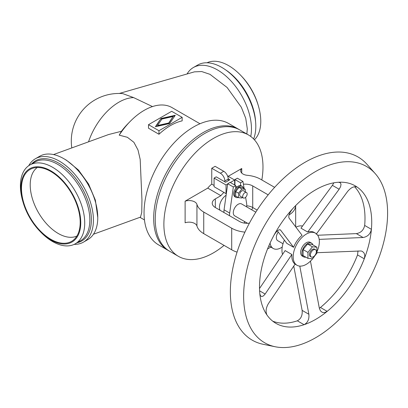 <?xml version="1.0" encoding="UTF-8"?>
<svg xmlns="http://www.w3.org/2000/svg" width="408" height="408" viewBox="0 0 408 408"><rect width="100%" height="100%" fill="white"/><g stroke="black" fill="none" stroke-linecap="round" stroke-linejoin="round"><path stroke-width="0.61" d="M246.85 134.013L247.299 128.857L245.759 118.346L241.317 107.222L227.078 87.46L209.982 74.332L201.7 71.548L194.443 71.849L119.314 93.457M207.009 62.776A45.482 26.26 60 0 1 240.74 75.363A45.482 26.26 60 0 1 258.402 105.953A45.482 26.26 60 0 1 260.778 121.324A45.482 26.26 60 0 1 254.419 139.816M187.048 73.976A48.124 27.785 60 0 1 193.372 67.529L197.717 65.025A48.124 27.785 60 0 1 234.804 77.918A48.124 27.785 60 0 1 255.811 126.347A48.124 27.785 60 0 1 253.618 138.96M193.372 67.529A48.124 27.785 60 0 1 230.459 80.422A48.124 27.785 60 0 1 251.466 128.857A48.124 27.785 60 0 1 250.752 136.451M240.74 75.363L241.618 76.276A42.31 24.429 60 0 1 258.045 104.734L258.402 105.953M239.037 129.52A70.074 40.458 120 0 0 238.262 129.055A70.074 40.458 120 0 0 184.263 147.829A70.074 40.458 120 0 0 153.678 218.346A70.074 40.458 120 0 0 168.188 250.425A70.074 40.458 120 0 0 168.978 250.864M238.262 129.055L228.628 123.491A70.074 40.458 120 0 0 174.629 142.264A70.074 40.458 120 0 0 144.044 212.787A70.074 40.458 120 0 0 158.554 244.866L168.188 250.425M53.525 154.566L108.518 134.564L121.457 131.269L119.207 135.155L127.383 137.287L133.901 142.31L138.011 150.022L140.184 159.426L141.948 199.701L141.744 212.395L140.495 217.122L93.473 234.228M28.739 165.699A48.124 27.785 60 0 1 35.333 158.773L39.678 156.269A48.124 27.785 60 0 1 63.74 158.651L66.478 160.232L78.458 170.024L88.592 184.054L95.38 200.165L97.772 217.591A48.124 27.785 60 0 1 87.802 239.624L83.462 242.133A48.124 27.785 60 0 1 74.169 244.382M35.333 158.773A48.124 27.785 60 0 1 72.42 171.666A48.124 27.785 60 0 1 93.427 220.101A48.124 27.785 60 0 1 83.462 242.133M23.129 202.419L22.771 201.205A45.482 26.26 60 0 1 20.4 185.834A45.482 26.26 60 0 1 29.82 165.011A45.482 26.26 60 0 1 64.867 177.194A45.482 26.26 60 0 1 84.721 222.967A45.482 26.26 60 0 1 75.302 243.785A45.482 26.26 60 0 1 40.433 231.795L39.561 230.877A42.31 24.429 60 0 1 23.129 202.419A42.31 24.429 60 0 1 20.92 188.124A42.31 24.429 60 0 1 50.837 170.85A42.31 24.429 60 0 1 80.753 222.666A42.31 24.429 60 0 1 39.561 230.877M80.192 222.34A41.514 23.97 60 0 1 74.021 239.572A41.514 23.97 60 0 1 41.32 231.963A41.514 23.97 60 0 1 21.481 188.445A41.514 23.97 60 0 1 32.834 168.229A41.514 23.97 60 0 1 63.745 182.401A41.514 23.97 60 0 1 80.192 222.34M76.877 236.079A39.663 22.899 60 0 1 46.762 224.007A39.663 22.899 60 0 1 30.212 184.916A39.663 22.899 60 0 1 37.286 167.499M71.798 147.915A47.598 47.598 0 0 1 122.757 93.616L133.64 97.609L152.485 106.575M158.972 134.257L148.502 128.214L148.502 124.68L158.972 130.723L158.972 134.257A55.529 32.059 120 0 1 182.157 120.87L182.157 117.341L171.686 111.292L148.502 124.68M158.972 130.723L182.157 117.341M157.539 125.506L168.749 122.981L173.114 116.515L161.91 119.039L157.539 125.506L157.539 125.98L168.749 123.456L168.749 122.981M199.986 123.752L171.982 107.579A55.529 32.059 120 0 0 130.142 121.472L127.811 123.848A47.598 27.479 120 0 0 121.457 131.269M130.142 121.472A55.529 32.059 120 0 0 119.207 135.155M173.114 116.515L168.749 123.456M160.971 118.493L175.256 115.275L169.687 123.527L155.402 126.74L160.971 118.493L155.779 126.659M174.879 115.836L160.971 118.968M261.829 179.964A70.074 40.458 120 0 0 262.981 167.03A70.074 40.458 120 0 0 248.472 134.951L239.828 129.958A70.074 40.458 120 0 0 185.829 148.731A70.074 40.458 120 0 0 155.239 219.249A70.074 40.458 120 0 0 169.754 251.328L178.398 256.321A70.074 40.458 120 0 0 224.063 245.381M248.472 134.951A70.074 40.458 120 0 0 194.473 153.724A70.074 40.458 120 0 0 163.883 224.242A70.074 40.458 120 0 0 178.398 256.321M244.412 222.406A70.074 40.458 120 0 0 244.866 221.717M251.741 209.809A70.074 40.458 120 0 0 252.833 207.585M185.12 201.185A7.931 4.58 180 0 1 196.936 204.403A24.327 14.045 0 0 0 203.74 212.058L203.74 233.646A24.327 14.045 0 0 1 196.936 225.996A7.931 4.58 180 0 0 185.12 222.778L185.12 201.185L207.769 188.108L220.886 195.682L215.332 198.89A10.577 6.105 0 0 0 212.231 203.204A10.577 6.105 0 0 0 215.332 207.524L239.557 221.508A10.577 6.105 0 0 0 249.426 223.14M214.072 185.472L211.752 184.136A15.458 8.925 120 0 0 207.769 188.108M211.752 184.136L211.752 168.259L215.118 166.316L223.742 171.294A6.344 3.662 -120 0 1 228.23 179.066L224.864 181.009A6.344 3.662 -120 0 0 220.381 173.237L211.752 168.259M228.205 176.312L241.75 168.494L241.75 173.094M223.966 192.433A15.458 8.925 120 0 0 220.886 195.682M270.091 243.025A15.866 9.16 120 0 0 273.263 248.498A15.866 9.16 120 0 0 282.234 247.054M268.821 245.881A15.866 9.16 120 0 0 269.392 246.264L273.263 248.498M278.225 232.03A6.875 3.968 120 0 0 276.333 237.563A6.875 3.968 120 0 0 277.756 240.71L283.014 243.744M302.507 226.027A18.508 10.684 120 0 0 295.892 227.185M284.376 240.164A18.508 10.684 120 0 0 281.959 250.308A18.508 10.684 120 0 0 282.525 254.378M316.924 251.848A18.508 10.684 120 0 0 319.352 241.674A18.508 10.684 120 0 0 315.522 233.197A18.508 10.684 120 0 0 301.257 238.16A18.508 10.684 120 0 0 293.179 256.785A18.508 10.684 120 0 0 297.009 265.261A18.508 10.684 120 0 0 314.558 256.137M310.457 261.13L319.342 308.224L320.402 310.835L322.305 312.4L324.712 312.599L327.165 311.365A79.356 45.813 120 0 0 364.267 258.815A79.356 45.813 120 0 0 371.408 229.327A79.356 45.813 120 0 0 357.235 187.139A79.356 45.813 120 0 0 338.548 182.254A79.356 45.813 120 0 0 292.679 208.733A79.356 45.813 120 0 0 273.998 235.197A79.356 45.813 120 0 0 259.825 293.75A79.356 45.813 120 0 0 266.96 314.991C265.465 311.697 265.934 307.923 268.372 303.674L295.096 264.119A18.508 10.684 120 0 1 291.796 255.989A18.508 10.684 120 0 1 291.863 254.485L285.131 250.599L259.519 288.502M292.679 208.733C289.394 212.833 288.191 215.97 289.078 218.142L302.073 235.299A18.508 10.684 120 0 0 293.602 247.299L286.87 243.413L277.338 230.857M315.522 233.197L314.145 232.402A18.508 10.684 120 0 0 307.703 232.05L300.971 228.164L332.403 185.354L339.135 189.241L307.703 232.05M312.905 244.892A7.931 4.58 120 0 0 311.539 243.117L310.233 242.362A7.931 4.58 120 0 0 304.118 244.484A7.931 4.58 120 0 0 300.655 252.47A7.931 4.58 120 0 0 302.297 256.102L303.608 256.856A7.931 4.58 120 0 0 305.827 257.147M311.539 243.117A7.931 4.58 120 0 0 305.429 245.239A7.931 4.58 120 0 0 301.966 253.225A7.931 4.58 120 0 0 303.608 256.856M307.948 258.376L303.088 255.566L303.088 249.584L307.576 244.004L312.064 244.402L316.924 247.212L316.924 253.195L312.436 258.774L307.948 258.376L307.948 252.394L312.436 246.809L316.924 247.212M303.088 249.584L307.948 252.394M307.576 244.004L312.436 246.809M315.486 249.671L314.553 249.13A4.233 2.443 120 0 0 311.289 250.262A4.233 2.443 120 0 0 309.442 254.521A4.233 2.443 120 0 0 310.32 256.459L311.253 256.994A4.233 2.443 120 0 0 314.517 255.862A4.233 2.443 120 0 0 316.363 251.603A4.233 2.443 120 0 0 315.486 249.671A4.233 2.443 120 0 0 312.227 250.803A4.233 2.443 120 0 0 310.381 255.061A4.233 2.443 120 0 0 311.253 256.994M317.679 235.248L356.342 233.616L363.074 237.502L319.189 239.379M354.526 186.701A79.356 45.813 120 0 1 364.675 225.44C363.64 230.132 360.866 232.856 356.342 233.616M358.01 250.94L357.535 254.929L364.267 258.815L364.834 255.775L364.15 253.133L362.528 251.486L361.172 250.976L316.924 252.7M319.337 308.213L320.433 307.479A79.356 45.813 120 0 0 357.535 254.929M299.793 266.103L308.871 314.267C309.32 319.275 307.719 322.754 304.067 324.702A79.356 45.813 120 0 0 327.165 311.365L320.433 307.479M357.235 187.139C354.231 185.977 351.023 187.415 347.606 191.459L316.175 234.263M266.96 314.991A79.356 45.813 120 0 0 275.935 323.35A79.356 45.813 120 0 0 304.067 324.702L297.335 320.815C300.987 318.867 302.588 315.389 302.139 310.381L293.755 266.052M387.6 213.068A101.801 58.778 120 0 0 375.238 173.63A101.801 58.778 120 0 0 294.52 187.333A101.801 58.778 120 0 0 243.627 296.188A101.801 58.778 120 0 0 275.278 346.764A101.801 58.778 120 0 0 349.365 308.56A101.801 58.778 120 0 0 387.6 213.068M375.238 173.63L367.093 164.424A105.769 61.067 120 0 0 283.228 178.663A105.769 61.067 120 0 0 230.352 291.761A105.769 61.067 120 0 0 263.236 344.306L275.278 346.764M272.712 321.162A79.356 45.813 120 0 0 297.335 320.815M273.998 235.197C276.787 230.688 278.99 229 280.607 230.143L293.602 247.299M280.276 229.847L279.857 229.709M259.825 293.75L260.462 295.79L261.763 296.56L263.43 295.928L265.139 294.046L259.605 290.848M291.863 254.485L265.139 294.046M338.548 182.254L340.292 182.728L341.022 184.304L340.609 186.629L339.135 189.241M333.841 182.825L332.403 185.354M364.675 225.44L371.408 229.327C370.372 234.019 367.598 236.742 363.074 237.502M246.713 205.795A10.577 6.105 180 0 1 252.725 207.524L257.137 210.074M268.173 194.851L252.725 185.936A10.577 6.105 0 0 0 243.423 184.238M255.806 212.16L241.582 203.944A6.875 3.968 120 0 0 236.283 205.785A6.875 3.968 120 0 0 233.279 212.706A6.875 3.968 120 0 0 234.702 215.852L247.585 223.288M238.16 197.472A6.344 3.662 -60 0 1 235.906 197.365L234.967 196.829A6.344 3.662 -60 0 1 233.656 193.922A6.344 3.662 -60 0 1 235.712 188.379L235.712 185.609L233.335 186.981L229.673 213.063L224.063 209.824A12.164 7.023 120 0 0 223.966 212.512M229.576 215.75A12.164 7.023 -60 0 1 229.673 213.063M245.611 197.314L246.611 203.286A12.164 7.023 -60 0 1 246.611 206.734L246.595 206.841M244.535 221.529L244.316 223.094M235.906 197.365A6.344 3.662 -60 0 1 234.59 194.463A6.344 3.662 -60 0 1 237.359 188.078A6.344 3.662 -60 0 1 242.25 186.374L241.317 185.834A6.344 3.662 -60 0 0 240.572 185.574L240.572 182.804L242.949 181.433L244.168 188.68M242.949 181.433L237.344 178.194L234.962 179.566L240.572 182.804M234.962 179.566L234.962 185.176M235.712 185.609L230.102 182.371L227.725 183.743L233.335 186.981M227.725 183.743L224.063 209.824M226.103 195.274A10.047 5.804 120 0 0 219.443 207.31A10.047 5.804 120 0 0 220.034 210.237M228.23 180.698L228.23 179.066M224.864 181.83L224.864 181.009M240.572 185.574A6.344 3.662 120 0 0 235.712 188.379M228.225 178.806L229.872 179.755L225.568 182.238L216.22 176.843L214.072 178.082L226.037 184.992L226.037 193.627L226.364 193.438M230.336 182.509L234.636 180.025L234.636 184.992M226.037 184.992L227.684 184.039M214.072 178.082L214.072 186.716L226.037 193.627M234.636 180.025L227.552 175.935M242.25 186.374A6.344 3.662 -60 0 1 243.469 188.277M242.332 197.416L241.883 197.977L238.517 197.676L235.712 196.059L235.712 191.571L239.078 187.384L242.444 187.685L245.249 189.302L245.249 191.77M238.517 197.676L238.517 193.188L241.883 189.001L245.249 189.302M246.509 192.499L243.469 190.74A3.172 1.831 120 0 0 241.021 191.592A3.172 1.831 120 0 0 239.639 194.784A3.172 1.831 120 0 0 240.297 196.238L243.336 197.992A3.172 1.831 120 0 0 245.779 197.146A3.172 1.831 120 0 0 247.166 193.948A3.172 1.831 120 0 0 246.509 192.499A3.172 1.831 120 0 0 244.066 193.346A3.172 1.831 120 0 0 242.678 196.539A3.172 1.831 120 0 0 243.336 197.992M239.078 187.384L241.883 189.001M235.712 191.571L238.517 193.188M289.037 214.955A24.327 14.045 0 0 0 295.662 205.586L295.667 226.894M274.63 187.354L260.579 179.239A24.327 14.045 0 0 0 247.319 175.312A7.931 4.58 180 0 1 240.674 170.794A7.931 4.58 180 0 1 241.75 168.494M267.541 248.967L270.81 247.08M203.74 233.646L231.703 249.793A24.327 14.045 0 0 0 237.063 252.134M203.74 212.058L231.703 228.205A24.327 14.045 0 0 0 244.928 232.126M63.74 158.651A48.124 27.785 60 0 1 97.772 217.591M225.507 69.799A45.482 26.26 60 0 1 255.602 121.926M29.82 165.011L34.93 162.063A45.482 26.26 60 0 1 57.671 164.312A45.482 26.26 60 0 1 89.831 220.019A45.482 26.26 60 0 1 80.412 240.837L75.302 243.785M31.635 163.965A46.272 26.719 60 0 1 68.309 170.376A46.272 26.719 60 0 1 91.361 219.779A46.272 26.719 60 0 1 77.117 242.74M133.64 97.609A47.598 27.479 120 0 0 118.896 102.194A47.598 27.479 120 0 0 88.531 141.831M196.936 225.996L196.936 204.403M308.871 314.267L302.139 310.381M252.725 207.524L252.725 185.936M215.332 207.524L215.332 198.89M220.381 173.237L223.742 171.294M231.703 249.793L231.703 228.205M144.458 219.932L139.944 217.326M236.982 186.997L235.712 186.262M297.009 265.261L295.076 264.144"/></g></svg>
